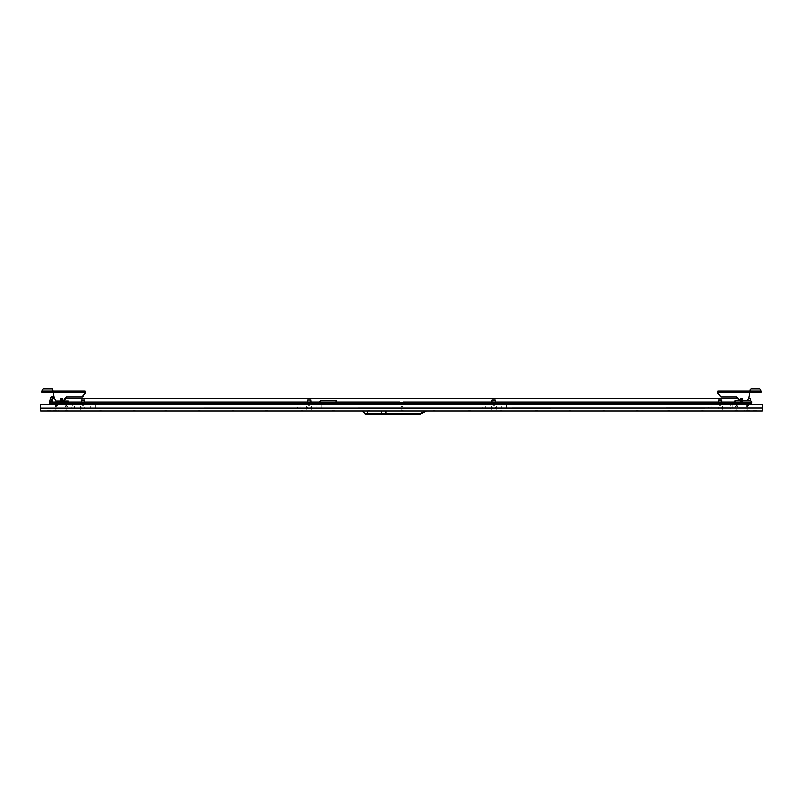 <?xml version="1.0" encoding="UTF-8"?>
<svg xmlns="http://www.w3.org/2000/svg" width="803" height="803" viewBox="0 0 803 803"><rect width="100%" height="100%" fill="white"/><g stroke="black" fill="none" stroke-linecap="round" stroke-linejoin="round"><path stroke-width="0.6" stroke-dasharray="4.01 3.01" d="M744.552 400.908L745.204 400.908L744.552 400.908M739.392 400.908L740.045 400.908L739.392 400.908M737.254 400.908L737.907 400.908L737.254 400.908M742.976 400.908L743.628 400.908L742.976 400.908M739.995 401.912L739.182 401.912L739.995 401.912M737.847 401.912L737.044 401.912L737.847 401.912M744.421 401.912L745.234 401.912L744.421 401.912M742.835 401.912L743.648 401.912L742.835 401.912M740.988 400.908L742.574 400.908L740.988 400.908M740.988 401.912L742.574 401.912L740.988 401.912M743.99 401.912L743.367 401.912M747.061 401.912L745.947 401.912M747.061 400.908L745.947 400.908M743.99 400.908L743.367 400.908M401.5 409.962L400.045 409.962L401.5 409.962M401.5 409.711L402.343 409.711L401.5 409.711M401.5 402.413L402.343 402.413L401.5 402.413M401.5 403.758L403.347 403.758L401.5 403.758M748.466 403.758L747.051 403.758L748.466 403.758M748.466 404.16L747.051 404.16L748.466 404.16M749.6 403.758L745.917 403.758L749.6 403.758M745.917 404.16L749.6 404.16L745.917 404.16M749.6 410.062L745.917 410.062L749.6 410.062M749.6 410.463L745.917 410.463L749.6 410.463M310.149 405.083L308.272 405.063L310.149 405.083M309.988 405.264L308.452 405.264L309.988 405.264M309.687 404.933L308.452 404.933L309.687 404.933M310.149 404.802L308.272 404.802L310.149 404.802M308.774 404.722L310.279 404.722L308.774 404.722M309.687 404.592L308.452 404.592L309.687 404.592M310.149 404.461L308.272 404.461L310.149 404.461M308.774 404.391L310.279 404.391L308.774 404.391M309.687 404.26L308.452 404.26L309.687 404.26M310.149 404.13L308.272 404.13L310.149 404.13M308.774 404.06L310.279 404.06L308.774 404.06M309.687 403.929L308.452 403.929L309.687 403.929M310.149 403.799L308.272 403.799L310.149 403.799M308.774 403.718L310.279 403.718L308.774 403.718M309.687 403.588L308.452 403.588L309.687 403.588M310.149 403.457L308.272 403.457L310.149 403.457M308.774 403.387L310.279 403.387L308.774 403.387M309.687 403.257L308.452 403.257L309.687 403.257M310.149 403.126L308.272 403.126L310.149 403.126M308.774 403.046L310.279 403.046L308.774 403.046M309.687 402.915L308.452 402.915L309.687 402.915M310.149 402.785L308.272 402.785L310.149 402.785M310.018 400.908L309.275 400.908L310.018 400.908M308.543 400.908L309.275 400.908L308.543 400.908M310.259 399.904L308.292 399.904M308.332 401.912L310.37 401.912L308.332 401.912M310.731 401.912L307.599 401.912L310.731 401.912M51.221 410.463L46.183 410.463M756.817 410.463L751.779 410.463M55.236 409.962L56.702 409.962L55.236 409.962M55.236 409.711L56.08 409.711L55.236 409.711M55.236 402.413L56.08 402.413L55.236 402.413M55.236 403.758L56.702 403.758L55.236 403.758M735.598 410.463L738.118 410.463L735.598 410.463M735.598 410.132L738.118 410.132L735.598 410.132M737.776 406.438L736.843 406.438M737.867 410.132L735.909 410.132M67.141 409.962L65.143 409.962M66.137 409.711L66.98 409.711L66.137 409.711M66.137 402.413L66.98 402.413L66.137 402.413M66.137 403.758L67.984 403.758L66.137 403.758M747.764 409.962L746.298 409.962L747.764 409.962M747.764 409.711L746.92 409.711L747.764 409.711M747.764 402.413L746.92 402.413L747.764 402.413M747.764 403.758L746.298 403.758L747.764 403.758M83.783 405.083L81.906 405.063L83.783 405.083M83.622 405.264L82.087 405.264L83.622 405.264M83.321 404.933L82.087 404.933L83.321 404.933M83.783 404.802L81.906 404.802L83.783 404.802M82.408 404.722L83.913 404.722L82.408 404.722M83.321 404.592L82.087 404.592L83.321 404.592M83.783 404.461L81.906 404.461L83.783 404.461M82.408 404.391L83.913 404.391L82.408 404.391M83.321 404.26L82.087 404.26L83.321 404.26M83.783 404.13L81.906 404.13L83.783 404.13M82.408 404.06L83.913 404.06L82.408 404.06M83.321 403.929L82.087 403.929L83.321 403.929M83.783 403.799L81.906 403.799L83.783 403.799M82.408 403.718L83.913 403.718L82.408 403.718M83.321 403.588L82.087 403.588L83.321 403.588M83.783 403.457L81.906 403.457L83.783 403.457M82.408 403.387L83.913 403.387L82.408 403.387M83.321 403.257L82.087 403.257L83.321 403.257M83.783 403.126L81.906 403.126L83.783 403.126M82.408 403.046L83.913 403.046L82.408 403.046M83.321 402.915L82.087 402.915L83.321 402.915M83.783 402.785L81.906 402.785L83.783 402.785M83.642 400.908L82.91 400.908L83.642 400.908M82.167 400.908L82.91 400.908L82.167 400.908M83.893 399.904L81.926 399.904M81.966 401.912L83.994 401.912L81.966 401.912M84.365 401.912L81.233 401.912L84.365 401.912M61.45 402.584L60.436 402.584L61.45 402.584M61.45 401.912L60.436 401.912L61.45 401.912M307.93 401.912L307.268 401.912L307.93 401.912M310.62 401.912L311.293 401.912L310.62 401.912M741.55 401.912L742.564 401.912L741.55 401.912M718.745 401.912L718.083 401.912L718.745 401.912M721.435 401.912L722.108 401.912L721.435 401.912M492.38 401.912L491.707 401.912L492.38 401.912M495.07 401.912L495.732 401.912L495.07 401.912M81.565 401.912L80.892 401.912L81.565 401.912M84.255 401.912L84.917 401.912L84.255 401.912M741.55 402.584L742.564 402.584L741.55 402.584M310.62 402.584L311.293 402.584L310.62 402.584M307.93 402.584L307.268 402.584L307.93 402.584M721.435 402.584L722.108 402.584L721.435 402.584M718.745 402.584L718.083 402.584L718.745 402.584M495.07 402.584L495.732 402.584L495.07 402.584M492.38 402.584L491.707 402.584L492.38 402.584M84.255 402.584L84.917 402.584L84.255 402.584M81.565 402.584L80.892 402.584L81.565 402.584M762.177 406.107L762.177 408.787L762.177 406.107M762.85 406.107L762.85 408.787L762.85 406.107M40.823 406.107L40.823 408.787L40.823 406.107M40.15 406.107L40.15 408.787L40.15 406.107M750.273 401.912L750.273 402.584M52.727 401.912L52.727 402.584M53.982 410.463L56.501 410.463L53.982 410.463M53.982 410.132L56.501 410.132L53.982 410.132M56.16 406.438L55.307 406.438M55.989 410.132L55.347 410.132M736.863 409.711L736.02 409.711L736.863 409.711M736.863 402.413L736.02 402.413L736.863 402.413M736.863 403.758L735.016 403.758L736.863 403.758M65.726 410.463L68.235 410.463L65.726 410.463M65.726 410.132L68.235 410.132L65.726 410.132M67.894 406.438L67.04 406.438M65.133 410.132L67.984 410.132M66.137 406.438L65.234 406.438M749.018 410.463L746.499 410.463L749.018 410.463M749.018 410.132L746.499 410.132L749.018 410.132M746.84 406.438L747.693 406.438M747.011 410.132L747.653 410.132M494.598 405.083L492.721 405.063L494.598 405.083M494.437 405.264L492.901 405.264L494.437 405.264M493.313 404.933L494.548 404.933L493.313 404.933M494.598 404.802L492.721 404.802L494.598 404.802M494.226 404.722L492.721 404.722L494.226 404.722M493.313 404.592L494.548 404.592L493.313 404.592M494.598 404.461L492.721 404.461L494.598 404.461M494.226 404.391L492.721 404.391L494.226 404.391M493.313 404.26L494.548 404.26L493.313 404.26M494.598 404.13L492.721 404.13L494.598 404.13M494.226 404.06L492.721 404.06L494.226 404.06M493.313 403.929L494.548 403.929L493.313 403.929M494.598 403.799L492.721 403.799L494.598 403.799M494.226 403.718L492.721 403.718L494.226 403.718M493.313 403.588L494.548 403.588L493.313 403.588M494.598 403.457L492.721 403.457L494.598 403.457M494.226 403.387L492.721 403.387L494.226 403.387M493.313 403.257L494.548 403.257L493.313 403.257M494.598 403.126L492.721 403.126L494.598 403.126M494.226 403.046L492.721 403.046L494.226 403.046M493.313 402.915L494.548 402.915L493.313 402.915M494.598 402.785L492.721 402.785L494.598 402.785M493.725 400.908L492.982 400.908L493.725 400.908M494.708 399.904L492.741 399.904M492.781 401.912L494.819 401.912L492.781 401.912M495.18 401.912L492.048 401.912L495.18 401.912M317.004 407.783L317.004 406.438L317.004 407.783M321.702 407.854L321.702 405.174L321.702 407.854M300.894 407.783L300.894 406.438L300.894 407.783M297.542 407.783L297.542 406.94L297.542 407.783M728.16 407.783L728.16 406.438L728.16 407.783M732.858 407.854L732.858 405.174L732.858 407.854M712.04 407.783L712.04 406.438L712.04 407.783M708.688 407.783L708.688 406.94L708.688 407.783M66.98 406.107L65.987 406.107L66.98 406.107M66.98 405.435L65.655 405.435L66.98 405.435M66.98 410.132L65.635 410.132L66.98 410.132M747.422 409.791L746.419 409.791L747.422 409.791M747.764 408.787L745.415 408.787L747.764 408.787M746.75 405.435L748.767 405.435L746.75 405.435M746.419 404.431L747.422 404.431L746.419 404.431M735.859 404.26L737.857 404.26M730.318 406.107L730.318 405.435L730.318 406.107M737.857 404.431L738.67 404.431M738.69 404.431L738.128 404.431M747.995 404.431L748.888 404.431L747.995 404.431M738.67 409.791L737.857 409.791M748.095 409.791L749.099 409.791L748.095 409.791M730.318 408.115L730.318 408.787L730.318 408.115M744.401 410.463L743.739 410.463L744.401 410.463M738.128 404.26L735.598 404.26M749.56 404.26L748.888 404.26L749.56 404.26M720.964 405.083L719.086 405.063L720.964 405.083M720.803 405.264L719.267 405.264L720.803 405.264M719.679 404.933L720.913 404.933L719.679 404.933M720.964 404.802L719.086 404.802L720.964 404.802M720.592 404.722L719.086 404.722L720.592 404.722M719.679 404.592L720.913 404.592L719.679 404.592M720.964 404.461L719.086 404.461L720.964 404.461M720.592 404.391L719.086 404.391L720.592 404.391M719.679 404.26L720.913 404.26L719.679 404.26M720.964 404.13L719.086 404.13L720.964 404.13M720.592 404.06L719.086 404.06L720.592 404.06M719.679 403.929L720.913 403.929L719.679 403.929M720.964 403.799L719.086 403.799L720.964 403.799M720.592 403.718L719.086 403.718L720.592 403.718M719.679 403.588L720.913 403.588L719.679 403.588M720.964 403.457L719.086 403.457L720.964 403.457M720.592 403.387L719.086 403.387L720.592 403.387M719.679 403.257L720.913 403.257L719.679 403.257M720.964 403.126L719.086 403.126L720.964 403.126M720.592 403.046L719.086 403.046L720.592 403.046M719.679 402.915L720.913 402.915L719.679 402.915M720.964 402.785L719.086 402.785L720.964 402.785M720.09 400.908L720.833 400.908L720.09 400.908M721.074 399.904L719.107 399.904M719.147 401.912L721.184 401.912L719.147 401.912M721.546 401.912L718.414 401.912L721.546 401.912M90.639 407.783L90.639 406.438L90.639 407.783M95.336 407.854L95.336 405.174L95.336 407.854M74.528 407.783L74.528 406.438L74.528 407.783M71.166 407.783L71.166 406.94L71.166 407.783M501.795 407.783L501.795 406.438L501.795 407.783M506.492 407.854L506.492 405.174L506.492 407.854M485.674 407.783L485.674 406.438L485.674 407.783M482.322 407.783L482.322 406.94L482.322 407.783M67.402 410.463L64.882 410.463L67.402 410.463M67.402 410.132L64.882 410.132L67.402 410.132M67.081 410.132L66.027 410.132M55.578 404.431L56.581 404.431L55.578 404.431M55.236 405.435L57.585 405.435L55.236 405.435M56.25 408.787L54.233 408.787L56.25 408.787M56.581 409.791L55.578 409.791L56.581 409.791M67.402 404.26L65.143 404.26M72.682 408.115L72.682 408.787L72.682 408.115M65.143 409.791L64.33 409.791M64.31 409.791L64.872 409.791M55.005 409.791L54.112 409.791L55.005 409.791M64.33 404.431L65.143 404.431M54.905 404.431L53.901 404.431L54.905 404.431M72.682 406.107L72.682 405.435L72.682 406.107M59.261 410.463L58.599 410.463L59.261 410.463M58.599 403.758L59.261 403.758L58.599 403.758M64.872 409.962L67.402 409.962M53.44 409.962L54.112 409.962L53.44 409.962M83.913 404.361L81.906 404.361M81.906 402.253L83.913 402.253L81.906 402.253M80.932 402.253L81.565 402.253L80.932 402.253M87.095 404.933L87.095 403.588L87.095 404.933M78.714 404.933L78.714 403.588L78.714 404.933M84.255 402.253L84.887 402.253L84.255 402.253M401.831 404.491L401.169 404.491L401.831 404.491M400.827 404.16L402.173 404.16L400.827 404.16M401.199 404.491L401.801 404.491L401.199 404.491M401.199 402.413L401.801 402.413L401.199 402.413M402.303 403.317L400.697 403.317L402.303 403.317M400.697 403.086L402.303 403.086L400.697 403.086M402.173 403.317L400.827 403.317L402.173 403.317M402.173 403.086L400.827 403.086L402.173 403.086M402.173 402.413L400.827 402.413L402.173 402.413M403.929 402.413L399.071 402.413M399.071 402.112L403.929 402.112M496.244 406.408L496.244 409.159L496.244 406.408M491.546 406.408L491.546 409.159L491.546 406.408M495.571 408.366L495.571 407.201L495.571 408.366M492.219 408.366L492.219 407.201L492.219 408.366M306.756 409.159L306.756 406.408L306.756 409.159M311.454 409.159L311.454 406.408L311.454 409.159M307.429 407.201L307.429 408.366L307.429 407.201M310.781 407.201L310.781 408.366L310.781 407.201M74.528 403.758L73.816 403.758L74.528 403.758M74.528 404.16L73.816 404.16L74.528 404.16M82.91 403.758L83.612 403.758L82.91 403.758M82.91 404.16L83.612 404.16L82.91 404.16M91.291 403.758L91.994 403.758L91.291 403.758M91.291 404.16L91.994 404.16L91.291 404.16M108.064 403.758L107.351 403.758L108.064 403.758M108.064 404.16L107.351 404.16L108.064 404.16M116.445 403.758L115.742 403.758L116.445 403.758M116.445 404.16L115.742 404.16L116.445 404.16M124.826 403.758L125.529 403.758L124.826 403.758M124.826 404.16L125.529 404.16L124.826 404.16M141.599 403.758L142.302 403.758L141.599 403.758M141.599 404.16L142.302 404.16L141.599 404.16M149.98 403.758L150.683 403.758L149.98 403.758M149.98 404.16L150.683 404.16L149.98 404.16M158.362 403.758L157.659 403.758L158.362 403.758M158.362 404.16L157.659 404.16L158.362 404.16M175.134 403.758L175.837 403.758L175.134 403.758M175.134 404.16L175.837 404.16L175.134 404.16M183.516 403.758L182.813 403.758L183.516 403.758M183.516 404.16L182.813 404.16L183.516 404.16M191.897 403.758L191.194 403.758L191.897 403.758M191.897 404.16L191.194 404.16L191.897 404.16M208.67 403.758L209.372 403.758L208.67 403.758M208.67 404.16L209.372 404.16L208.67 404.16M217.051 403.758L216.348 403.758L217.051 403.758M217.051 404.16L216.348 404.16L217.051 404.16M225.432 403.758L226.145 403.758L225.432 403.758M225.432 404.16L226.145 404.16L225.432 404.16M242.205 403.758L241.502 403.758L242.205 403.758M242.205 404.16L241.502 404.16L242.205 404.16M250.586 403.758L249.884 403.758L250.586 403.758M250.586 404.16L249.884 404.16L250.586 404.16M258.967 403.758L259.68 403.758L258.967 403.758M258.967 404.16L259.68 404.16L258.967 404.16M275.74 403.758L276.443 403.758L275.74 403.758M275.74 404.16L276.443 404.16L275.74 404.16M284.121 403.758L284.824 403.758L284.121 403.758M284.121 404.16L284.824 404.16L284.121 404.16M292.513 403.758L291.8 403.758L292.513 403.758M292.513 404.16L291.8 404.16L292.513 404.16M309.275 403.758L309.978 403.758L309.275 403.758M309.275 404.16L309.978 404.16L309.275 404.16M317.657 403.758L316.954 403.758L317.657 403.758M317.657 404.16L316.954 404.16L317.657 404.16M326.048 403.758L325.335 403.758L326.048 403.758M326.048 404.16L325.335 404.16L326.048 404.16M342.811 403.758L343.513 403.758L342.811 403.758M342.811 404.16L343.513 404.16L342.811 404.16M351.192 403.758L351.905 403.758L351.192 403.758M351.192 404.16L351.905 404.16L351.192 404.16M359.583 403.758L360.286 403.758L359.583 403.758M359.583 404.16L360.286 404.16L359.583 404.16M376.346 403.758L377.049 403.758L376.346 403.758M376.346 404.16L377.049 404.16L376.346 404.16M384.727 403.758L385.44 403.758L384.727 403.758M384.727 404.16L385.44 404.16L384.727 404.16M393.119 403.758L393.821 403.758L393.119 403.758M393.119 404.16L393.821 404.16L393.119 404.16M409.881 403.758L409.179 403.758L409.881 403.758M409.881 404.16L409.179 404.16L409.881 404.16M418.273 403.758L417.56 403.758L418.273 403.758M418.273 404.16L417.56 404.16L418.273 404.16M426.654 403.758L427.357 403.758L426.654 403.758M426.654 404.16L427.357 404.16L426.654 404.16M443.417 403.758L444.119 403.758L443.417 403.758M443.417 404.16L444.119 404.16L443.417 404.16M451.808 403.758L451.095 403.758L451.808 403.758M451.808 404.16L451.095 404.16L451.808 404.16M460.189 403.758L459.487 403.758L460.189 403.758M460.189 404.16L459.487 404.16L460.189 404.16M476.952 403.758L477.665 403.758L476.952 403.758M476.952 404.16L477.665 404.16L476.952 404.16M485.343 403.758L486.046 403.758L485.343 403.758M485.343 404.16L486.046 404.16L485.343 404.16M493.725 403.758L494.427 403.758L493.725 403.758M493.725 404.16L494.427 404.16L493.725 404.16M510.487 403.758L511.2 403.758L510.487 403.758M510.487 404.16L511.2 404.16L510.487 404.16M518.879 403.758L518.176 403.758L518.879 403.758M518.879 404.16L518.176 404.16L518.879 404.16M527.26 403.758L527.962 403.758L527.26 403.758M527.26 404.16L527.962 404.16L527.26 404.16M544.032 403.758L543.32 403.758L544.032 403.758M544.032 404.16L543.32 404.16L544.032 404.16M552.414 403.758L551.711 403.758L552.414 403.758M552.414 404.16L551.711 404.16L552.414 404.16M560.795 403.758L560.092 403.758L560.795 403.758M560.795 404.16L560.092 404.16L560.795 404.16M577.568 403.758L576.855 403.758L577.568 403.758M577.568 404.16L576.855 404.16L577.568 404.16M585.949 403.758L586.652 403.758L585.949 403.758M585.949 404.16L586.652 404.16L585.949 404.16M594.33 403.758L593.628 403.758L594.33 403.758M594.33 404.16L593.628 404.16L594.33 404.16M611.103 403.758L610.4 403.758L611.103 403.758M611.103 404.16L610.4 404.16L611.103 404.16M619.484 403.758L620.187 403.758L619.484 403.758M619.484 404.16L620.187 404.16L619.484 404.16M627.866 403.758L628.568 403.758L627.866 403.758M627.866 404.16L628.568 404.16L627.866 404.16M644.638 403.758L643.936 403.758L644.638 403.758M644.638 404.16L643.936 404.16L644.638 404.16M653.02 403.758L652.317 403.758L653.02 403.758M653.02 404.16L652.317 404.16L653.02 404.16M661.401 403.758L662.104 403.758L661.401 403.758M661.401 404.16L662.104 404.16L661.401 404.16M678.174 403.758L678.876 403.758L678.174 403.758M678.174 404.16L678.876 404.16L678.174 404.16M686.555 403.758L687.258 403.758L686.555 403.758M686.555 404.16L687.258 404.16L686.555 404.16M694.936 403.758L695.649 403.758L694.936 403.758M694.936 404.16L695.649 404.16L694.936 404.16M711.709 403.758L712.412 403.758L711.709 403.758M711.709 404.16L712.412 404.16L711.709 404.16M720.09 403.758L720.793 403.758L720.09 403.758M720.09 404.16L720.793 404.16L720.09 404.16M728.472 403.758L729.184 403.758L728.472 403.758M728.472 404.16L729.184 404.16L728.472 404.16M66.137 404.16L67.984 404.16L66.137 404.16M99.672 403.758L101.519 403.758L99.672 403.758M99.672 404.16L101.519 404.16L99.672 404.16M133.208 403.758L135.055 403.758L133.208 403.758M133.208 404.16L135.055 404.16L133.208 404.16M166.753 403.758L164.906 403.758L166.753 403.758M166.753 404.16L164.906 404.16L166.753 404.16M200.288 403.758L198.441 403.758L200.288 403.758M200.288 404.16L198.441 404.16L200.288 404.16M233.824 403.758L231.977 403.758L233.824 403.758M233.824 404.16L231.977 404.16L233.824 404.16M267.359 403.758L265.512 403.758L267.359 403.758M267.359 404.16L265.512 404.16L267.359 404.16M300.894 403.758L302.741 403.758L300.894 403.758M300.894 404.16L302.741 404.16L300.894 404.16M334.429 403.758L332.583 403.758L334.429 403.758M334.429 404.16L332.583 404.16L334.429 404.16M367.965 403.758L369.812 403.758L367.965 403.758M367.965 404.16L369.812 404.16L367.965 404.16M401.5 404.16L403.347 404.16L401.5 404.16M435.035 403.758L433.188 403.758L435.035 403.758M435.035 404.16L433.188 404.16L435.035 404.16M468.571 403.758L470.417 403.758L468.571 403.758M468.571 404.16L470.417 404.16L468.571 404.16M502.106 403.758L500.259 403.758L502.106 403.758M502.106 404.16L500.259 404.16L502.106 404.16M535.641 403.758L537.488 403.758L535.641 403.758M535.641 404.16L537.488 404.16L535.641 404.16M569.176 403.758L571.023 403.758L569.176 403.758M569.176 404.16L571.023 404.16L569.176 404.16M602.712 403.758L604.559 403.758L602.712 403.758M602.712 404.16L604.559 404.16L602.712 404.16M636.247 403.758L638.094 403.758L636.247 403.758M636.247 404.16L638.094 404.16L636.247 404.16M669.792 403.758L667.945 403.758L669.792 403.758M669.792 404.16L667.945 404.16L669.792 404.16M703.328 403.758L701.481 403.758L703.328 403.758M703.328 404.16L701.481 404.16L703.328 404.16M66.137 410.062L67.984 410.062L66.137 410.062M66.137 410.463L67.984 410.463L66.137 410.463M99.672 410.062L101.519 410.062L99.672 410.062M99.672 410.463L101.519 410.463L99.672 410.463M133.208 410.062L135.055 410.062L133.208 410.062M133.208 410.463L135.055 410.463L133.208 410.463M166.753 410.062L164.906 410.062L166.753 410.062M166.753 410.463L164.906 410.463L166.753 410.463M200.288 410.062L198.441 410.062L200.288 410.062M200.288 410.463L198.441 410.463L200.288 410.463M233.824 410.062L231.977 410.062L233.824 410.062M233.824 410.463L231.977 410.463L233.824 410.463M267.359 410.062L265.512 410.062L267.359 410.062M267.359 410.463L265.512 410.463L267.359 410.463M300.894 410.062L302.741 410.062L300.894 410.062M300.894 410.463L302.741 410.463L300.894 410.463M334.429 410.062L332.583 410.062L334.429 410.062M334.429 410.463L332.583 410.463L334.429 410.463M367.965 410.062L369.812 410.062L367.965 410.062M367.965 410.463L369.812 410.463L367.965 410.463M401.5 410.062L403.347 410.062L401.5 410.062M401.5 410.463L403.347 410.463L401.5 410.463M435.035 410.062L433.188 410.062L435.035 410.062M435.035 410.463L433.188 410.463L435.035 410.463M468.571 410.062L470.417 410.062L468.571 410.062M468.571 410.463L470.417 410.463L468.571 410.463M502.106 410.062L500.259 410.062L502.106 410.062M502.106 410.463L500.259 410.463L502.106 410.463M535.641 410.062L537.488 410.062L535.641 410.062M535.641 410.463L537.488 410.463L535.641 410.463M569.176 410.062L571.023 410.062L569.176 410.062M569.176 410.463L571.023 410.463L569.176 410.463M602.712 410.062L604.559 410.062L602.712 410.062M602.712 410.463L604.559 410.463L602.712 410.463M636.247 410.062L638.094 410.062L636.247 410.062M636.247 410.463L638.094 410.463L636.247 410.463M669.792 410.062L667.945 410.062L669.792 410.062M669.792 410.463L667.945 410.463L669.792 410.463M703.328 410.062L701.481 410.062L703.328 410.062M703.328 410.463L701.481 410.463L703.328 410.463M736.863 410.062L735.016 410.062L736.863 410.062M736.863 410.463L735.016 410.463L736.863 410.463M736.863 404.16L735.016 404.16L736.863 404.16M310.279 404.361L308.282 404.361M308.272 402.253L310.279 402.253L308.272 402.253M307.298 402.253L307.93 402.253L307.298 402.253M313.471 404.933L313.471 403.588L313.471 404.933M305.08 404.933L305.08 403.588L305.08 404.933M310.62 402.253L311.253 402.253L310.62 402.253M746.419 409.791L747.322 409.791L746.419 409.791M738.69 409.791L738.128 409.791M747.995 409.791L748.888 409.791L747.995 409.791M748.095 404.431L749.099 404.431L748.095 404.431M748.767 405.435L747.764 405.435L748.767 405.435M744.401 403.758L743.739 403.758M749.56 409.962L748.888 409.962L749.56 409.962M722.61 406.408L722.61 409.159L722.61 406.408M717.912 406.408L717.912 409.159L717.912 406.408M721.937 408.366L721.937 407.201L721.937 408.366M718.585 408.366L718.585 407.201L718.585 408.366M80.39 409.159L80.39 406.408L80.39 409.159M85.088 409.159L85.088 406.408L85.088 409.159M81.063 407.201L81.063 408.366L81.063 407.201M84.415 407.201L84.415 408.366L84.415 407.201M492.731 404.361L494.718 404.361M492.721 402.253L494.728 402.253L492.721 402.253M491.747 402.253L492.38 402.253L491.747 402.253M497.92 404.933L497.92 403.588L497.92 404.933M489.529 404.933L489.529 403.588L489.529 404.933M495.07 402.253L495.702 402.253L495.07 402.253M56.581 404.431L55.678 404.431L56.581 404.431M67.141 404.26L64.872 404.26M64.31 404.431L64.872 404.431M55.005 404.431L54.112 404.431L55.005 404.431M54.905 409.791L53.901 409.791L54.905 409.791M54.233 408.787L55.236 408.787L54.233 408.787M53.44 404.26L54.112 404.26L53.44 404.26M737.274 410.463L734.765 410.463L737.274 410.463M737.274 410.132L734.765 410.132L737.274 410.132M735.106 406.438L735.96 406.438M736.973 410.132L735.016 410.132M721.094 404.361L719.086 404.361M719.086 402.253L721.094 402.253L719.086 402.253M718.113 402.253L718.745 402.253L718.113 402.253M724.286 404.933L724.286 403.588L724.286 404.933M715.905 404.933L715.905 403.588L715.905 404.933M721.435 402.253L722.068 402.253L721.435 402.253M401.5 410.132L402.755 410.132L401.5 410.132M401.169 406.438L402.504 406.438L401.169 406.438M400.506 410.132L401.831 410.132L400.506 410.132M736.02 406.107L737.013 406.107L736.02 406.107M736.02 405.435L737.345 405.435L736.02 405.435M736.02 410.132L737.365 410.132L736.02 410.132M54.534 403.758L55.949 403.758L54.534 403.758M54.534 404.16L55.949 404.16L54.534 404.16M53.399 403.758L57.083 403.758L53.399 403.758M57.083 404.16L53.399 404.16L57.083 404.16M53.399 410.062L57.083 410.062L53.399 410.062M53.399 410.463L57.083 410.463L53.399 410.463M740.687 400.597L742.564 400.597L740.687 400.597M740.828 400.717L742.394 400.717L740.828 400.717M740.828 400.476L742.394 400.476L740.828 400.476M740.687 400.296L742.564 400.296L740.687 400.296M740.828 400.406L742.394 400.406L740.828 400.406M740.828 400.175L742.394 400.175L740.828 400.175M740.687 399.984L742.564 399.984L740.687 399.984M740.828 400.105L742.394 400.105L740.828 400.105M740.828 399.874L742.394 399.874L740.828 399.874M740.687 399.683L742.564 399.683L740.687 399.693M740.828 399.804L742.394 399.804L740.828 399.804M740.828 399.563L742.394 399.563L740.828 399.563M740.687 399.382L742.564 399.382L740.687 399.382M740.828 399.492L742.394 399.492L740.828 399.492M740.828 399.262L742.394 399.262L740.828 399.262M740.687 399.071L742.564 399.071L740.687 399.101M740.828 399.191L742.394 399.191L740.828 399.191M740.828 398.961L742.394 398.961L740.828 398.961M740.687 398.77L742.564 398.77L740.687 398.77M740.828 398.89L742.394 398.89L740.828 398.89M740.828 398.649L742.394 398.649L740.828 398.649M740.687 398.469L742.564 398.469L740.687 398.469M740.828 398.589L742.394 398.589L740.828 398.589M742.424 398.459L740.547 398.459L742.424 398.459M742.424 400.898L740.547 400.908L742.424 400.898M742.283 400.777L740.717 400.777L742.283 400.777M740.316 398.459L742.976 398.459L740.316 398.459M739.653 400.908L743.749 400.908L739.653 400.908M741.049 398.75L742.564 398.76L741.049 398.75M741.149 398.559L742.373 398.559L741.149 398.559M740.848 398.89L742.373 398.89L740.848 398.89M741.049 399.021L742.564 399.021L741.049 399.021M740.848 399.232L742.373 399.232L740.848 399.232M741.049 399.362L742.564 399.362L741.049 399.362M742.424 399.432L740.547 399.432L742.424 399.432M740.848 399.563L742.373 399.563L740.848 399.563M742.424 399.774L740.547 399.774L742.424 399.774M740.848 399.904L742.373 399.904L740.848 399.904M741.049 400.035L742.564 400.035L741.049 400.035M742.424 400.105L740.547 400.105L742.424 400.105M740.848 400.235L742.373 400.235L740.848 400.235M741.049 400.366L742.564 400.366L741.049 400.366M742.424 400.446L740.547 400.446L742.424 400.446M740.848 400.577L742.373 400.577L740.848 400.577M741.049 400.697L742.564 400.697L741.049 400.697M742.424 400.777L740.547 400.777L742.424 400.777M740.848 400.908L742.373 400.908L740.848 400.908M741.049 401.038L742.564 401.038L741.049 401.038M742.424 401.109L740.547 401.109L742.424 401.109M740.848 401.239L742.373 401.239L740.848 401.239M741.049 401.37L742.564 401.37L741.049 401.37M742.424 401.45L740.547 401.45L742.424 401.45M740.848 401.58L742.373 401.58L740.848 401.58M741.049 401.711L742.564 401.711L741.049 401.711M742.424 401.781L740.547 401.781L742.424 401.781M740.848 401.912L742.373 401.912L740.848 401.912M741.049 402.042L742.564 402.042L741.049 402.042M741.892 402.996L741.219 402.996L741.892 402.996M742.102 402.584L740.466 402.584L742.102 402.584M740.677 402.584L743.317 402.584L740.677 402.584M743.076 402.715L739.794 402.715L743.076 402.715M742.313 403.688L740.677 403.688L742.313 403.688M60.938 398.75L62.453 398.76L60.938 398.75M61.038 398.559L62.263 398.559L61.038 398.559M62.152 398.89L60.626 398.89L62.152 398.89M60.938 399.021L62.453 399.021L60.938 399.021M60.576 399.101L62.313 399.071M62.152 399.232L60.626 399.232L62.152 399.232M60.938 399.362L62.453 399.362L60.938 399.362M60.576 399.432L62.453 399.432L60.576 399.432M62.152 399.563L60.626 399.563L62.152 399.563M60.938 399.693L62.453 399.693L60.938 399.693M60.576 399.774L62.453 399.774L60.576 399.774M62.152 399.904L60.626 399.904L62.152 399.904M60.938 400.035L62.453 400.035L60.938 400.035M60.576 400.105L62.453 400.105L60.576 400.105M62.152 400.235L60.626 400.235L62.152 400.235M60.938 400.366L62.453 400.366L60.938 400.366M60.576 400.446L62.453 400.446L60.576 400.446M62.152 400.577L60.626 400.577L62.152 400.577M60.938 400.697L62.453 400.697L60.938 400.697M60.576 400.777L62.453 400.777L60.576 400.777M62.152 400.908L60.626 400.908L62.152 400.908M60.938 401.038L62.453 401.038L60.938 401.038M60.576 401.109L62.453 401.109L60.576 401.109M62.152 401.239L60.626 401.239L62.152 401.239M60.938 401.37L62.453 401.37L60.938 401.37M60.576 401.45L62.453 401.45L60.576 401.45M62.152 401.58L60.626 401.58L62.152 401.58M60.938 401.711L62.453 401.711L60.938 401.711M60.576 401.781L62.453 401.781L60.576 401.781M62.152 401.912L60.626 401.912L62.152 401.912M60.938 402.042L62.453 402.042L60.938 402.042M61.781 402.996L61.108 402.996L61.781 402.996M61.992 402.584L60.355 402.584L61.992 402.584M60.566 402.584L63.206 402.584L60.566 402.584M59.924 402.715L63.206 402.715L59.924 402.715M60.687 403.688L62.323 403.688L60.687 403.688M60.576 400.597L62.313 400.597M60.717 400.717L62.283 400.717L60.717 400.717M60.717 400.476L62.283 400.476L60.717 400.476M60.576 400.296L62.313 400.296M60.717 400.406L62.283 400.406L60.717 400.406M60.717 400.175L62.283 400.175L60.717 400.175M60.576 399.984L62.313 399.984M60.717 400.105L62.283 400.105L60.717 400.105M60.717 399.874L62.172 399.874M60.576 399.683L62.313 399.683M60.717 399.804L62.172 399.804M60.717 399.563L62.172 399.563M60.576 399.382L62.313 399.382M60.717 399.492L62.172 399.492M60.717 399.262L62.172 399.262M60.717 399.191L62.172 399.191M60.717 398.961L62.172 398.961M60.576 398.77L62.313 398.77M60.717 398.89L62.172 398.89M60.717 398.649L62.172 398.649M60.576 398.469L62.313 398.469M60.717 398.589L62.172 398.589M62.313 398.459L60.576 398.459L62.313 398.459M62.313 400.898L60.576 400.898L62.313 400.908M62.172 400.777L60.606 400.777L62.172 400.777M60.215 398.459L62.684 398.459M59.552 400.908L63.347 400.908"/><path stroke-width="1.2" d="M761.083 390.981L717.812 390.981L717.812 391.984L761.103 391.984L761.083 390.981L761.103 391.984M310.641 399.904L307.7 399.904L310.641 399.904M310.731 400.004L310.952 401.912L319.333 401.912L321.049 400.235L336.106 400.235L336.106 401.912L399.442 401.912L52.727 401.912L52.727 398.559L54.554 398.559M495.09 399.904L492.149 399.904L495.09 399.904M51.884 404.431L51.884 403.758L60.275 403.758L60.275 404.431L742.725 404.431L742.725 403.758L745.264 403.758L745.264 402.614L739.322 402.584M721.455 399.904L718.514 399.904L721.455 399.904M403.929 402.112L399.071 402.112M68.285 400.908L63.618 400.908L63.618 401.912L63.025 400.878L63.598 400.536M41.917 390.981L85.188 390.981L85.188 391.984L41.897 391.984L41.917 390.981L41.897 391.984M386.072 414.157L386.072 413.485L386.072 414.157L365.034 414.157L362.856 411.136L365.034 414.157L365.034 413.485L420.541 413.485L420.541 414.157L386.072 414.157M50.88 404.431L50.96 401.691L49.876 401.299L50.368 399.131L50.91 397.435L52.857 396.612M52.817 396.602L51.051 402.152L49.736 402.152L49.876 401.299M310.851 399.904L307.7 399.904M84.365 400.004L81.334 399.904M734.604 400.908L734.604 401.912L721.767 401.912L721.767 400.004L718.414 400.004L718.414 401.912L495.401 401.912L495.401 400.004L492.149 399.904M363.528 411.136L363.528 411.969L362.856 411.969M751.096 388.843L750.163 389.445L749.952 390.981L760.802 390.981L760.662 389.555L759.598 388.843L751.096 388.843M747.463 400.235L748.858 397.866L749.882 392.025L717.792 392.025L717.792 392.988L721.134 397.013L736.763 397.013L739.924 400.235M736.21 397.013L739.372 400.235M717.812 390.981L717.23 392.988L721.134 397.013M745.134 390.981L745.134 391.984M403.768 402.413L399.001 402.614L399.001 403.758M400.366 402.413L400.255 403.758M402.634 402.413L402.745 403.758M403.999 402.614L403.999 403.758M52.747 402.614L57.736 402.614L52.747 402.614L52.747 403.758M54.112 402.413L53.992 403.758M56.371 402.413L56.491 403.758M63.678 402.584L57.736 402.614L57.736 403.758M63.638 402.614L68.636 402.614L63.638 402.614L63.638 403.758M65.003 402.413L64.892 403.758M67.271 402.413L67.392 403.758M68.636 402.614L68.636 403.758M749.008 403.758L749.008 402.614L750.253 402.614L750.253 403.758L751.116 403.758L60.275 403.758M746.629 402.413L749.008 402.614L746.509 402.614L746.509 403.758M748.888 402.413L750.253 402.614M751.387 404.431L750.273 401.912L403.558 401.912L492.048 401.912L492.048 400.004M51.613 404.431L52.727 401.912L55.929 401.912L55.929 401.109M762.519 404.431L762.509 407.984L762.85 404.431L40.15 404.431L40.15 410.463L40.823 411.136L40.481 404.431M762.85 407.984L762.85 410.463L762.318 410.463M40.15 407.984L762.519 407.954L762.177 411.136L40.823 411.136L762.177 411.136L762.85 410.463L762.177 411.136M40.823 411.136L40.15 410.463L40.682 410.463M748.446 398.559L750.273 398.559L750.273 400.235L751.949 401.952L751.247 403.939M64.23 398.559L738.77 398.559M738.108 403.758L738.108 402.614L739.362 402.614L739.362 403.758M734.364 402.614L738.108 402.614L734.364 402.614L734.364 403.758M735.729 402.413L735.608 403.758M737.997 402.413L739.362 402.614M751.116 404.431L751.116 403.758M735.187 401.912L735.187 400.235L750.243 400.235M85.188 390.981L85.77 392.988L82.418 397.013L66.237 397.013L63.025 400.878L55.909 400.878L54.142 397.866L53.118 392.025L85.208 392.025L85.208 392.988L81.866 397.013M66.79 397.013L63.588 400.878M57.866 390.981L57.866 391.984M53.048 390.971L42.198 390.981L42.338 389.555L43.402 388.843L52.255 388.893L53.048 390.971M56.491 401.912L55.909 400.878M386.072 411.136L386.072 413.485L386.072 411.136M426.313 411.136L420.541 414.157L426.313 411.136M381.204 413.314L367.794 413.314L381.204 413.314L381.204 411.136M367.794 413.314L367.794 411.136M53.962 398.559L53.921 397.866M53.931 398.057L52.978 396.652L51.121 401.751M51.984 396.531L51.482 396.742M49.736 404.431L49.736 402.152M717.792 392.988L717.23 392.988M758.072 390.981L758.072 391.984M721.947 390.981L721.947 391.984M735.106 401.912L735.106 400.908M734.394 402.584L403.959 402.584M399.041 402.584L68.606 402.584M307.599 400.004L307.599 401.912L84.586 401.912L84.486 399.904M81.233 400.004L81.233 401.912L68.396 401.912L68.396 400.908M85.208 392.988L85.77 392.988M44.928 390.981L44.928 391.984M81.053 390.981L81.053 391.984M67.894 401.912L67.894 400.908M55.939 401.912L55.939 401.209M420.541 413.485L425.48 411.136M363.528 411.969L365.034 413.485M51.051 402.152L51.051 404.431"/></g></svg>
